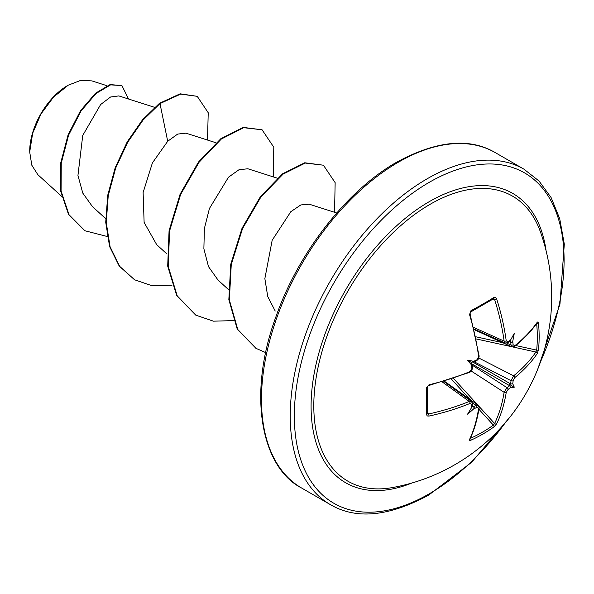 <?xml version="1.0" encoding="UTF-8"?>
<svg xmlns="http://www.w3.org/2000/svg" width="594" height="594" viewBox="0 0 594 594"><rect width="100%" height="100%" fill="white"/><g stroke="black" fill="none" stroke-linecap="round" stroke-linejoin="round"><path stroke-width="0.89" d="M474.146 329.061L505.249 343.035L504.12 341.105A191.654 113.513 -121.3 0 0 494.616 299.495L493.362 298.775A1.455 0.928 -122 0 0 493.681 298.678L493.681 298.678A1.455 0.928 -122 0 0 493.933 297.453L495.307 297.29L496.651 298.901A193.102 114.367 58.7 0 1 506.229 340.822L508.041 341.862A193.243 101.418 -4.2 0 0 510.61 339.998A142.553 24.087 -57.8 0 0 514.278 333.279A142.553 140.399 -47.6 0 1 512.733 341.223A193.243 120.872 55.5 0 1 513.134 344.802L514.768 345.753A1.455 0.965 51.3 0 1 514.501 346.517C523.819 339.018 531.333 331.162 537.043 322.95L537.058 322.928M514.768 345.753A193.102 108.531 -1.3 0 0 537.199 322.304L537.919 321.874L538.498 323.181A193.555 149.428 30.8 0 1 539.144 336.583A193.555 149.428 30.8 0 1 538.498 349.725A1.455 0.869 -174.3 0 1 536.672 350.118A192.107 148.307 -149.2 0 0 537.31 337.073A192.107 148.307 -149.2 0 0 536.672 323.775L536.486 323.745M392.292 487.592L392.292 487.592A164.59 95.025 -60 0 1 315.399 382.736A164.59 95.025 -60 0 1 430.19 204.262A164.59 95.025 -60 0 1 540.228 231.356L540.228 231.356A193.644 193.644 0 0 1 392.292 487.592M538.498 349.725L537.199 353.616A193.102 114.367 -178.7 0 1 514.768 377.621L513.134 380.657A193.243 120.872 55.5 0 1 512.733 383.85A142.553 62.467 -8.2 0 1 514.278 387.199A142.553 62.467 -111.8 0 1 510.61 387.533A193.243 120.872 -175.5 0 1 508.041 389.478L506.229 392.404A193.102 114.367 58.7 0 1 496.651 423.841L493.933 426.908A193.555 149.428 -150.8 0 1 482.877 434.043A193.555 149.428 -150.8 0 1 470.945 440.184L469.743 440.436L469.542 439.493A1.455 1.114 25 0 0 470.017 439.04L470.017 439.04C474.279 429.982 477.324 419.55 479.158 407.729L478.252 405.353M469.542 439.493A193.102 108.531 -118.7 0 0 478.63 408.345L476.989 407.402A1.455 0.75 -114.2 0 0 476.188 405.442L478.259 405.346M476.989 407.402A193.243 120.872 -175.5 0 1 473.693 408.843A142.553 140.399 -72.4 0 1 467.582 414.159A142.553 24.087 -62.2 0 0 471.569 407.618A193.243 101.425 -115.8 0 0 471.903 404.462L470.092 403.415A193.102 114.367 -178.7 0 1 428.994 416.082L427.316 415.963L426.381 414.449A193.555 51.455 -101.2 0 0 426.381 387.912L428.994 384.778A193.102 108.531 -1.3 0 0 470.092 371.547L471.903 368.614A193.243 101.425 -115.8 0 0 471.569 364.991A142.553 53.846 -109.7 0 1 467.582 360.239A142.553 53.846 -10.3 0 1 473.693 361.308A193.243 101.418 -4.2 0 0 476.989 359.793L478.63 356.756A193.102 108.531 -118.7 0 0 469.542 314.553L470.945 310.721A193.555 51.448 -18.8 0 0 482.877 304.091A193.555 51.448 -18.8 0 0 493.933 297.453M67.723 85.477A53.772 31.044 120 0 0 29.7 151.329M106.95 85.714L91.84 80.888L80.717 80.376L68.243 85.18L53.497 97.126L40.993 113.951L32.67 133.212L29.7 151.975L31.801 165.199L37.83 174.666L61.561 196.25M509.749 385.551L509.719 385.751A1.455 0.936 -127.8 0 0 509.607 385.684L509.667 384.533L510.632 383.91A191.795 119.966 -124.5 0 0 511.033 380.672L513.617 375.846A191.654 113.506 1.3 0 0 535.885 352.019L536.672 350.118L515.726 345.53M467.582 360.239L471.562 362.533L473.693 361.308L474.094 361.85L476.715 360.632A1.455 0.728 -115.2 0 0 476.989 359.793M474.309 329.722L511.991 346.933L511.033 345.092A191.795 119.966 -124.5 0 0 510.632 341.461L510.743 341.491C511.59 342.679 512.251 342.597 512.733 341.223M509.867 341.156L510.632 341.461A1.455 0.728 -6.9 0 0 510.743 341.491M154.596 107.336L118.83 95.909L110.566 97.008L100.631 104.537L82.744 135.447L77.948 175.416L82.774 193.095L92.449 206.608L105.658 218.622M185.87 133.16L177.658 134.088L167.701 141.261L152.406 162.919L143.117 192.553L144.119 222.423L156.682 244.646L167.003 254.039M277.287 178.17L247.861 168.77L239.003 169.728L228.482 177.22L209.444 208.457L204.381 228.534L203.876 248.76L208.487 266.617L218.028 280.064L228.348 289.456M336.716 212.979L309.207 204.188L300.816 204.945L290.808 211.709L272.171 240.273L264.857 278.608L267.746 296.555L275.222 311.041M167.701 141.261L159.994 103.594L180.635 94.104L197.23 96.325L208.219 112.726L207.514 140.058M107.187 236.486L84.875 230.739L69.038 214.746L61.071 191.03L61.249 163.15L68.6 135.142L81.111 110.878L96.087 93.473L110.595 84.868L121.918 85.581L128.534 99.012M159.482 103.304L142.486 119.84L127.198 141.907L115.184 167.738L107.729 195.263L105.725 222.245L109.586 246.51L119.231 266.105L134.586 279.781L119.743 266.402L110.098 246.807L106.237 222.542L108.242 195.56L115.696 168.035L127.71 142.204L142.991 120.137L159.994 103.594L159.482 103.304L180.123 93.807L197.23 96.325M84.615 230.591L68.525 214.449L60.566 190.733L60.736 162.86L68.087 134.853L80.598 110.581L95.575 93.176L110.083 84.578L121.918 85.581M134.586 279.781L152.064 285.751L172.015 285.202M273.218 176.871L273.797 147.23L262.08 129.789L243.703 127.695L221.339 139.011L198.968 162.37L180.591 194.55L169.587 230.977L168.206 266.454L177.257 295.909L195.931 315.199L213.409 321.168L233.36 320.619M334.563 212.288L335.142 182.648L323.426 165.206L305.249 163.06L283.13 174.087L260.929 196.963L242.538 228.601L231.259 264.597L229.351 299.918L237.771 329.492L256.192 348.44L265.704 352.598M262.08 129.789L243.191 127.398L220.827 138.721L198.463 162.08L180.086 194.253L169.075 230.68L167.701 266.157L176.745 295.612L195.678 315.05M323.426 165.206L304.737 162.771L282.618 173.79L260.417 196.666L242.025 228.304L230.747 264.308L228.839 299.621L237.258 329.195L255.932 348.292M510.588 341.253L509.667 340.533M493.755 298.648L470.79 311.902A1.455 0.743 -118.2 0 0 470.945 310.721M471.562 362.533L471.569 364.991L472.23 365.072L472.497 367.953A1.455 0.728 175.2 0 1 471.903 368.614M427.324 413.691L427.324 413.617A1.455 0.928 -178 0 1 427.324 413.624A1.455 0.928 -178 0 1 426.381 414.449M427.242 386.954A1.455 0.743 178.2 0 1 427.324 387.184L427.324 413.624A1.455 0.928 -178 0 0 427.242 413.298L428.489 414.018A1.455 0.446 77.6 0 1 428.994 416.082M471.562 406.534L472.846 406.912A191.795 119.966 4.5 0 0 476.188 405.442L472.408 402.747M493.933 426.908A1.455 0.869 -125.7 0 0 493.362 425.133L494.616 423.5A191.654 113.513 -121.3 0 0 504.12 392.3L507.001 387.652A191.795 119.966 4.5 0 0 509.607 385.684L471.903 363.914M427.376 412.08L428.489 414.018A191.654 113.506 1.3 0 0 469.282 401.447L471.51 401.447M506.808 343.161L511.033 345.092A1.455 0.75 -5.8 0 0 513.134 344.802M537.199 322.304A1.455 1.114 35 0 1 537.043 322.95M538.498 323.181A1.455 0.802 174.5 0 1 536.672 323.775M510.61 339.998L509.719 340.897M509.771 341.253L507.759 342.708A1.455 0.936 -125.5 0 0 508.041 341.862M537.199 353.616A1.455 1.091 -145.9 0 0 535.885 352.019L513.335 347.082M473.76 327.457L504.12 341.105A1.455 0.691 -7.8 0 0 506.229 340.822M514.768 377.621A1.455 0.958 -129.1 0 0 513.617 375.846L478.935 358.085M492.374 299.495L494.616 299.495A1.455 0.446 -17.6 0 0 496.651 298.901M513.134 380.657A1.455 0.921 -173.5 0 1 511.033 380.672L474.198 361.798M512.733 383.85L510.743 383.976A1.455 0.936 -172.2 0 1 510.632 383.91L472.928 362.14M470.552 311.947A1.455 0.743 -118.2 0 0 470.79 311.902C470.433 312.941 470.448 310.551 470.099 314.003L470.099 314.003A1.455 0.431 163.4 0 1 469.542 314.553M509.719 385.751L510.61 387.533M508.041 389.478A1.455 0.921 -126.5 0 0 507.001 387.652L472.245 365.184M470.099 314.003L479.165 356.125A1.455 0.683 172.7 0 1 478.63 356.756M506.229 392.404A1.455 0.958 -170.9 0 1 504.12 392.3L471.012 370.901M496.651 423.841A1.455 1.091 -154.1 0 1 494.616 423.5L479.068 406.445M470.945 440.184A1.455 0.802 -114.5 0 0 470.552 438.298A192.107 148.307 29.2 0 0 493.362 425.133L478.913 409.281M470.626 371.243L469.817 372.327A1.455 0.683 -112.7 0 0 470.092 371.547M478.63 408.345A1.455 0.965 8.7 0 0 479.158 407.729M469.817 372.327L428.801 385.528A1.455 0.431 -103.4 0 0 428.994 384.778M428.801 385.528L428.103 385.862C428.549 385.536 426.18 387.355 428.801 385.528C425.98 387.563 428.044 386.36 427.324 387.184L427.324 387.184A1.455 0.743 178.2 0 1 426.381 387.912M473.693 408.843C474.636 407.744 474.383 407.128 472.928 406.987A1.455 0.728 -113.1 0 0 472.846 406.912L472.2 406.4M471.903 406.4L471.569 407.618M471.903 404.462A1.455 0.936 5.5 0 0 472.49 403.794L471.502 401.462M442.285 381.972L469.282 401.447A1.455 0.691 67.8 0 1 470.092 403.415M514.278 387.199L509.667 384.533M411.991 482.974A167.055 96.451 -60 0 1 311.404 396.131A167.055 96.451 -60 0 1 429.217 201.685A167.055 96.451 -60 0 1 546.079 250.727M505.323 422.728A190.741 110.128 -60 0 1 429.217 493.829A190.741 110.128 -60 0 1 294.342 415.956A190.741 110.128 -60 0 1 429.217 182.343A190.741 110.128 -60 0 1 548.492 196.525A190.741 110.128 -60 0 1 540.57 361.679M301.581 488.001L330.338 504.603A193.644 111.806 -60 0 1 300.653 349.428A193.644 111.806 -60 0 1 427.16 178.787A193.644 111.806 -60 0 1 523.982 169.193L495.225 152.591A193.644 111.806 120 0 0 398.403 162.184A193.644 111.806 120 0 0 271.896 332.833A193.644 111.806 120 0 0 301.581 488.001C261.857 467.827 246.599 395.493 276.225 315.949C298.819 251.708 347.676 189.805 396.955 162.043C436.687 140.607 469.446 137.459 495.225 152.591M469.884 399.383L451.433 379.15M453.534 378.445L477.695 404.945M511.36 346.644L476.329 338.974M475.883 336.798L502.635 342.664M330.338 504.603C356.118 519.743 388.877 516.594 428.616 495.158L471.651 462.288L510.476 416.424M185.877 133.145L215.941 142.753M84.875 230.739L84.363 230.442M195.419 314.909L195.931 315.199M255.68 348.143L256.192 348.44M537.689 369.29L559.949 304.202L564.3 244.112L559.711 218.689L551.076 197.505L538.996 180.992L523.982 169.193M444.52 381.318L478.267 405.346M443.866 381.511L471.517 401.455M511.991 346.918L514.501 346.517M507.759 342.708L505.242 343.02M479.165 356.125L478.586 358.85L476.811 360.573M477.004 360.068L477.22 359.667M478.653 357.068L478.913 356.586M476.715 360.632L477.814 359.17M478.638 357.336L478.994 356.511M471.762 370.649L472.497 367.953L471.77 369.646M472.237 406.266L472.49 403.794"/></g></svg>
